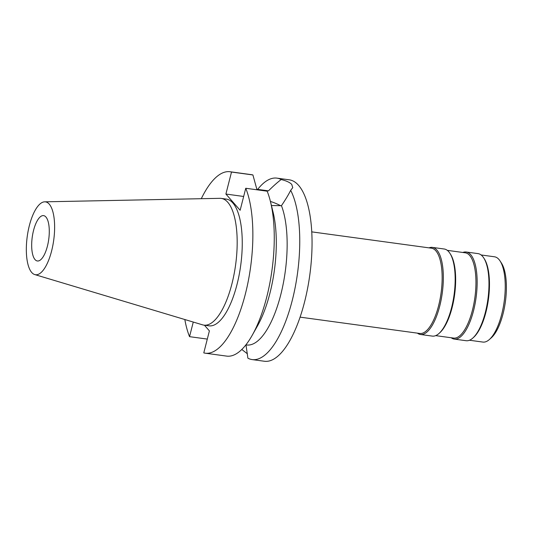 <?xml version="1.0" encoding="UTF-8"?>
<svg xmlns="http://www.w3.org/2000/svg" width="533" height="533" viewBox="0 0 533 533"><rect width="100%" height="100%" fill="white"/><g stroke="black" fill="none" stroke-linecap="round" stroke-linejoin="round"><path stroke-width="0.8" d="M47.404 246.193A22.892 8.315 -82.2 0 0 43.573 215.618A22.892 8.315 -82.2 0 0 33.552 230.409A22.892 8.315 -82.2 0 0 37.383 260.983A22.892 8.315 -82.2 0 0 47.404 246.193M469.473 340.241L482.878 342.073A43.033 15.63 -82.2 0 0 489.374 339.521L491.319 337.795A40.888 14.851 -82.2 0 0 503.045 313.797A40.888 14.851 -82.2 0 0 501.5 263.175L500.087 260.99A43.033 15.63 -82.2 0 0 494.504 256.793L481.106 254.961M489.374 339.521A43.033 15.63 -82.2 0 0 501.713 314.27A43.033 15.63 -82.2 0 0 500.087 260.99M483.711 257.905L484.317 258.838A43.033 15.63 97.8 0 1 485.943 312.118A43.033 15.63 97.8 0 1 473.604 337.369L472.771 338.109A43.953 15.963 -82.2 0 0 485.376 312.318A43.953 15.963 -82.2 0 0 483.711 257.905A43.953 15.963 -82.2 0 0 478.014 253.615L466.182 252.002A43.953 15.963 97.8 0 1 473.544 310.706A43.953 15.963 97.8 0 1 454.303 339.101A43.953 15.963 97.8 0 1 451.211 337.755M454.303 339.101L466.135 340.714A43.953 15.963 -82.2 0 0 472.771 338.109M462.844 252.469A43.953 15.963 97.8 0 1 466.182 252.002M435.661 335.63L453.583 338.075A43.033 15.63 -82.2 0 0 472.418 310.273A43.033 15.63 -82.2 0 0 465.209 252.795L447.294 250.35M449.899 253.295L450.505 254.228A43.033 15.63 97.8 0 1 452.131 307.508A43.033 15.63 97.8 0 1 439.792 332.759L438.965 333.498A43.953 15.963 -82.2 0 0 451.564 307.708A43.953 15.963 -82.2 0 0 449.899 253.295A43.953 15.963 -82.2 0 0 444.202 249.004L432.37 247.392A43.953 15.963 97.8 0 1 439.732 306.095A43.953 15.963 97.8 0 1 420.49 334.491A43.953 15.963 97.8 0 1 417.406 333.145M420.49 334.491L432.323 336.103A43.953 15.963 -82.2 0 0 438.965 333.498M429.032 247.858A43.953 15.963 97.8 0 1 432.37 247.392M300.092 317.142L419.771 333.465A43.033 15.63 -82.2 0 0 438.612 305.662A43.033 15.63 -82.2 0 0 431.404 248.185L311.718 231.862M271.43 205.531L281.457 205.678C285.435 199.795 288.506 194.685 290.672 190.341A91.563 33.259 97.8 0 1 292.251 300.425A91.563 33.259 97.8 0 1 252.162 359.588L264.441 361.261A91.563 33.259 -82.2 0 0 304.53 302.104A91.563 33.259 -82.2 0 0 289.192 179.808L276.913 178.135A91.563 33.259 97.8 0 1 281.184 179.541C277.593 182.233 273.349 186.01 268.459 190.867L256.846 189.262L252.915 174.957L231.509 172.039L225.899 194.045L243.661 196.47M257.692 189.375A91.563 33.259 97.8 0 1 276.913 178.135M290.672 190.341L292.744 187.689L291.764 184.438C289.919 182.453 286.394 180.82 281.184 179.541M270.418 201.427A23.532 6.596 -165.7 0 1 280.724 205.798M252.162 359.588A91.563 33.259 97.8 0 1 247.892 358.183L245.98 344.851M245.9 344.871L246.699 344.978A77.831 28.269 -82.2 0 0 280.771 294.696A77.831 28.269 -82.2 0 0 281.457 205.678M241.809 349.468L247.425 353.832M268.459 190.867A77.831 28.269 -82.2 0 0 267.733 190.747L261.117 189.841M225.899 194.045L240.143 210.275L245.753 188.262A91.563 33.259 97.8 0 1 245.36 294.036A91.563 33.259 97.8 0 1 205.272 353.192A91.563 33.259 97.8 0 1 203.786 352.893L209.396 330.88L204.419 325.21M193.266 322.059L189.541 336.663A91.563 33.259 97.8 0 1 184.824 319.527M201.301 198.696A91.563 33.259 97.8 0 1 230.023 171.739A91.563 33.259 97.8 0 1 231.509 172.039M203.932 325.143L209.003 325.836A63.96 23.232 -82.2 0 0 237.005 284.515A63.96 23.232 -82.2 0 0 226.292 199.095L221.215 198.403A63.96 23.232 97.8 0 1 231.928 283.822A63.96 23.232 97.8 0 1 203.932 325.143A63.96 23.232 97.8 0 1 202.64 324.864L34.765 274.575A36.77 13.358 97.8 0 1 29.348 225.626A36.77 13.358 97.8 0 1 44.685 201.827A36.77 13.358 97.8 0 1 51.608 250.976A36.77 13.358 97.8 0 1 34.765 274.575M270.438 201.507L273.049 212.087A77.831 28.269 97.8 0 1 269.931 293.217A77.831 28.269 97.8 0 1 257.532 325.843L252.182 335.337A91.563 33.259 -82.2 0 0 266.767 296.954A91.563 33.259 -82.2 0 0 270.438 201.507A91.563 33.259 -82.2 0 0 267.16 191.187L245.753 188.262M205.272 353.192L226.678 356.111A91.563 33.259 -82.2 0 0 252.182 335.337M189.541 336.663L207.304 339.088M252.915 174.957A91.563 33.259 -82.2 0 0 251.429 174.657L230.023 171.739M44.685 201.827L219.896 198.329A63.96 23.232 97.8 0 1 221.215 198.403M258.672 190.028L258.798 189.528"/></g></svg>
